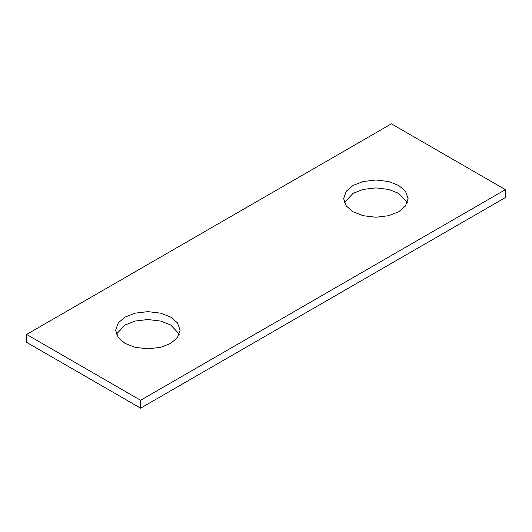 <?xml version="1.0" encoding="UTF-8"?>
<svg xmlns="http://www.w3.org/2000/svg" width="532" height="532" viewBox="0 0 532 532"><rect width="100%" height="100%" fill="white"/><g stroke="black" fill="none" stroke-linecap="round" stroke-linejoin="round"><path stroke-width="0.8" d="M505.4 189.651L140.601 400.27L26.6 334.448L391.399 123.836L505.4 189.651L505.4 197.552L140.601 408.164L140.601 400.27M353.075 211.776L363.07 215.699L375.878 217.229L388.679 215.699L398.674 211.776L405.47 206.01L408.117 198.616L405.47 191.221L398.674 185.449L388.679 181.532L375.878 180.002L363.07 181.532L353.075 185.449L346.285 191.221L343.632 198.616L346.285 206.01L353.075 211.776M125.073 343.413L135.068 347.336L147.876 348.866L160.684 347.336L170.672 343.413L177.469 337.64L180.122 330.252L177.469 322.858L170.672 317.085L160.684 313.162L147.876 311.632L135.068 313.162L125.073 317.085L118.284 322.858L115.63 330.252L118.284 337.64L125.073 343.413M407.386 202.566L398.674 193.349L388.679 189.425L375.878 187.896L363.07 189.425L353.075 193.349L344.364 202.566M179.384 334.196L170.672 324.986L160.684 321.062L147.876 319.533L135.068 321.062L125.073 324.986L116.368 334.196M140.601 408.164L26.6 342.349L26.6 334.448"/></g></svg>
